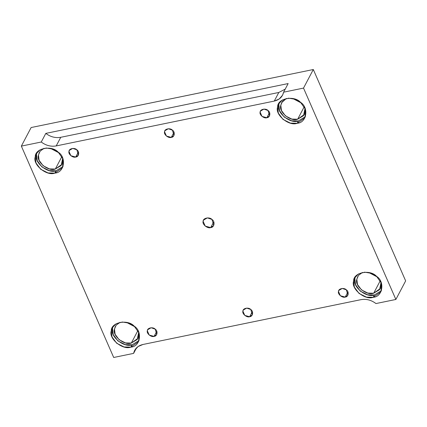 <?xml version="1.0" encoding="UTF-8"?>
<svg xmlns="http://www.w3.org/2000/svg" width="427" height="427" viewBox="0 0 427 427"><rect width="100%" height="100%" fill="white"/><g stroke="black" fill="none" stroke-linecap="round" stroke-linejoin="round"><path stroke-width="0.64" d="M75.723 157.035L78.381 155.145L76.865 149.818L72.771 148.399L69.334 150.379L68.982 151.441L70.85 155.711L75.723 157.035L78.435 151.889L75.723 157.035C72.91 158.171 67.957 154.062 68.982 151.441C68.838 148.5 74.629 147.31 76.865 149.818C79.822 151.622 78.984 156.922 75.723 157.035M266.87 117.729L269.528 115.845L268.017 110.513L263.923 109.093L260.481 111.079L260.134 112.136L261.997 116.406L266.87 117.729L269.581 112.584L266.87 117.729C264.057 118.866 259.104 114.756 260.134 112.136C259.99 109.195 265.781 108.004 268.017 110.513C270.974 112.317 270.131 117.617 266.87 117.729M154.078 336.38L156.736 334.49L155.22 329.164L151.126 327.744L147.689 329.724L147.336 330.786L149.204 335.056L154.078 336.38L156.789 331.235L154.078 336.38C151.265 337.517 146.312 333.407 147.336 330.786C147.192 327.845 152.983 326.655 155.22 329.164C158.177 330.968 157.339 336.268 154.078 336.38M171.296 137.382L173.954 135.498L172.439 130.166L168.35 128.746L164.907 130.726L164.555 131.788L166.423 136.058L171.296 137.382L174.008 132.237L171.296 137.382C168.484 138.519 163.53 134.409 164.555 131.788C164.411 128.847 170.202 127.657 172.439 130.166C175.401 131.97 174.558 137.27 171.296 137.382M249.651 316.727L252.309 314.838L250.793 309.511L246.699 308.091L243.262 310.071L242.91 311.134L244.778 315.404L249.651 316.727L252.362 311.582L249.651 316.727C246.838 317.864 241.885 313.754 242.91 311.134C242.766 308.193 248.557 307.002 250.793 309.511C253.75 311.315 252.912 316.615 249.651 316.727M130.865 347.114L138.594 341.632L139.101 333.092L134.19 326.143L128.97 323.116L122.293 322.017L116.096 323.805L112.296 327.776L111.282 330.856L112.018 336.946L116.699 343.265L124.076 346.948L130.865 347.114L132.087 344.792L125.298 344.626L117.927 340.943L113.24 334.624L112.504 328.534L112.99 326.655L112.504 328.534C109.52 336.15 123.915 348.096 132.087 344.792L130.865 347.114C122.693 350.418 108.298 338.472 111.282 330.856C110.86 322.31 127.689 318.852 134.19 326.143C142.783 331.379 140.344 346.788 130.865 347.114M139.127 340.426L132.087 344.792L139.127 340.426M115.359 326.425L114.484 329.073L115.119 334.309L119.144 339.748L125.49 342.918L131.329 343.057L137.98 338.339L138.722 332.099L137.227 339.513L131.329 343.057C124.3 345.902 111.917 335.622 114.484 329.073L116.117 325.235L120.088 322.278M131.329 343.057L137.932 330.525L131.329 343.057M135.001 326.863L126.504 322.385L135.001 326.863M54.843 173.106L62.572 167.624L63.079 159.084L58.168 152.135L52.948 149.108L46.271 148.009L40.074 149.797L36.274 153.768L35.26 156.848L35.996 162.938L40.677 169.257L48.054 172.94L54.843 173.106L56.07 170.784L49.276 170.624L41.905 166.936L37.218 160.616L36.482 154.526L36.968 152.652L36.482 154.526C33.498 162.143 47.893 174.088 56.07 170.784L54.843 173.106C46.671 176.41 32.276 164.464 35.26 156.848C34.838 148.302 51.667 144.844 58.168 152.135C66.761 157.371 64.322 172.78 54.843 173.106M63.105 166.423L56.07 170.784L63.105 166.423M39.337 152.418L38.462 155.065L39.097 160.301L43.127 165.74L49.468 168.911L55.313 169.049L61.958 164.331L62.7 158.091L61.205 165.511L55.313 169.049C48.278 171.894 35.895 161.614 38.462 155.065L40.095 151.227L44.066 148.276M55.313 169.049L61.91 156.522L55.313 169.049M58.979 152.855L50.482 148.377L58.979 152.855M297.192 123.275L304.921 117.793L305.428 109.253L300.517 102.304L295.297 99.277L288.62 98.178L282.423 99.966L278.623 103.937L277.609 107.017L278.345 113.107L283.026 119.427L290.403 123.109L297.192 123.275L298.414 120.953L291.625 120.793L284.249 117.105L279.568 110.785L278.831 104.695L279.317 102.822L278.831 104.695C275.847 112.312 290.243 124.257 298.414 120.953L297.192 123.275C289.02 126.579 274.625 114.633 277.609 107.017C277.187 98.472 294.016 95.013 300.517 102.304C309.111 107.54 306.671 122.949 297.192 123.275M305.454 116.592L298.414 120.953L305.454 116.592M297.656 119.218C290.627 122.063 278.244 111.783 280.811 105.234L282.444 101.396L286.416 98.445L281.687 102.587L280.811 105.234L281.446 110.47L285.471 115.909L291.817 119.08L297.656 119.218L304.307 114.505L305.049 108.261L303.554 115.68L297.656 119.218L304.259 106.691L297.656 119.218M301.329 103.024L292.831 98.546L301.329 103.024M373.214 297.283L380.943 291.801L381.45 283.261L376.539 276.312L371.319 273.285L364.642 272.186L358.445 273.974L354.645 277.945L353.631 281.025L354.367 287.115L359.048 293.434L366.425 297.117L373.214 297.283L374.436 294.961L367.647 294.795L360.271 291.113L355.59 284.793L354.853 278.703L355.339 276.829L354.853 278.703C351.869 286.32 366.265 298.265 374.436 294.961L373.214 297.283C365.037 300.587 350.647 288.641 353.631 281.025C353.209 272.479 370.038 269.021 376.539 276.312C385.133 281.548 382.693 296.957 373.214 297.283M381.476 290.6L374.436 294.961L381.476 290.6M357.709 276.595L356.833 279.242L357.468 284.478L361.493 289.917L367.839 293.087L373.678 293.226L380.329 288.508L381.071 282.268L379.576 289.687L373.678 293.226C366.649 296.071 354.266 285.791 356.833 279.242L358.466 275.404L362.438 272.447M373.678 293.226L380.281 280.699L373.678 293.226M377.351 277.032L368.853 272.554L377.351 277.032M213.756 221.8L210.708 227.591L213.697 225.467L211.995 219.473L207.389 217.871L203.519 220.102L203.124 221.293L205.222 226.096L210.708 227.591L213.756 221.8M56.209 145.922L274.262 101.087L278.804 92.467L60.751 137.302L56.209 145.922L60.751 137.302C55.446 138.209 50.466 136.907 45.801 133.395L41.259 142.015C45.924 145.527 50.909 146.829 56.209 145.922C50.909 146.829 45.924 145.527 41.259 142.015L45.801 133.395C50.466 136.907 55.446 138.209 60.751 137.302L278.804 92.467L285.22 89.131L278.804 92.467L274.262 101.087L279.167 99.016L282.567 95.189L283.608 92.184L288.15 83.564L45.801 133.395L288.15 83.564L283.608 92.184L303.522 88.09L313.306 69.521L31.134 127.54L21.35 146.109L41.259 142.015L21.35 146.109L31.134 127.54L313.306 69.521L303.522 88.09L395.866 299.46L405.65 280.891L313.306 69.521L405.65 280.891L395.866 299.46L375.957 303.554C371.293 300.042 366.313 298.74 361.007 299.647L142.954 344.482L138.049 346.553L134.649 350.38L133.608 353.385L113.694 357.479L21.35 146.109L113.694 357.479L133.608 353.385L136.539 347.818L133.608 353.385C134.681 348.688 137.798 345.721 142.954 344.482L361.007 299.647C366.313 298.74 371.293 300.042 375.957 303.554L395.866 299.46L303.522 88.09L283.608 92.184C282.535 96.881 279.418 99.849 274.262 101.087L56.209 145.922M210.708 227.591C207.543 228.867 201.971 224.244 203.124 221.293C202.964 217.989 209.481 216.649 211.995 219.473C215.32 221.496 214.375 227.463 210.708 227.591M345.224 297.075C342.411 298.211 337.458 294.102 338.488 291.481C338.339 288.54 344.135 287.35 346.366 289.858C349.329 291.662 348.485 296.962 345.224 297.075L347.882 295.19L346.366 289.858L342.278 288.438L338.835 290.424L338.488 291.481L340.351 295.751L345.224 297.075L347.936 291.929L345.224 297.075"/></g></svg>
